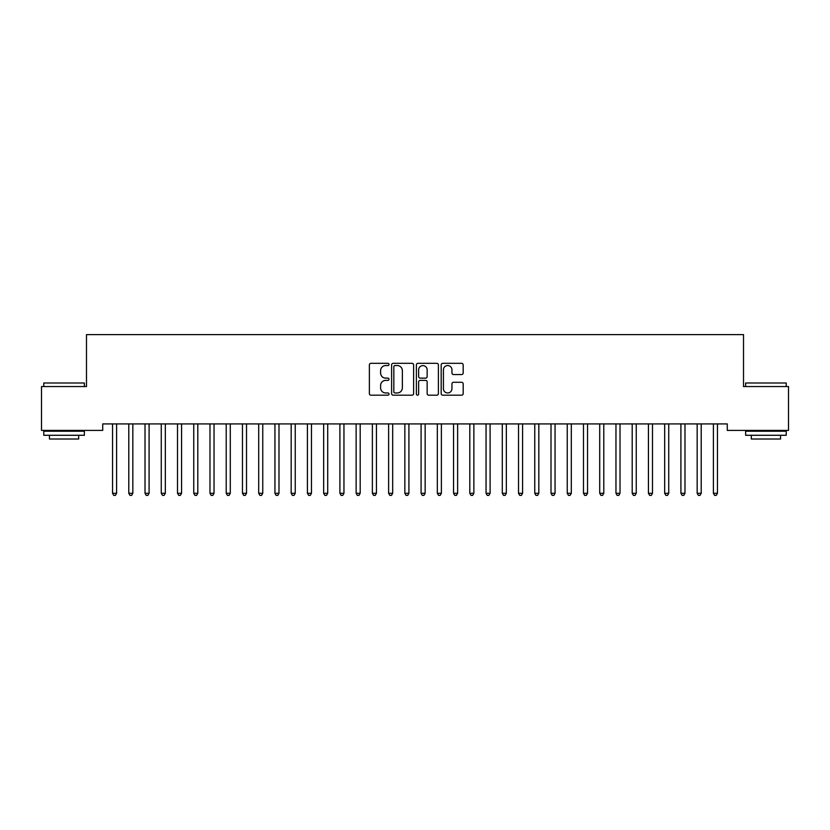 <?xml version="1.0" encoding="UTF-8"?>
<svg xmlns="http://www.w3.org/2000/svg" width="830" height="830" viewBox="0 0 830 830"><rect width="100%" height="100%" fill="white"/><g stroke="black" fill="none" stroke-linecap="round" stroke-linejoin="round"><path stroke-width="1.25" d="M389.021 364.432A1.121 1.121 0 0 0 387.901 363.322L370.969 363.322A1.598 1.598 0 0 0 369.371 364.91L369.371 393.607A1.598 1.598 0 0 0 370.969 395.194L387.901 395.194A1.121 1.121 0 0 0 389.021 394.084A1.121 1.121 0 0 0 387.901 392.964L385.711 392.964A5.105 5.105 0 0 1 380.607 387.869L380.607 385.473A5.105 5.105 0 0 1 385.711 380.379L387.901 380.379A1.121 1.121 0 0 0 389.021 379.258A1.121 1.121 0 0 0 387.901 378.138L385.711 378.138A5.105 5.105 0 0 1 380.607 373.044L380.607 370.647A5.105 5.105 0 0 1 385.711 365.553L387.901 365.553A1.121 1.121 0 0 0 389.021 364.432M461.584 374.558A1.598 1.598 0 0 0 463.182 372.961L463.182 364.91A1.598 1.598 0 0 0 461.584 363.322L442.774 363.322A1.598 1.598 0 0 0 441.176 364.91L441.176 393.607A1.598 1.598 0 0 0 442.774 395.194L461.584 395.194A1.598 1.598 0 0 0 463.182 393.607L463.182 383.885A1.598 1.598 0 0 0 461.584 382.288L453.533 382.288A1.598 1.598 0 0 0 451.945 383.885L451.945 388.699A4.264 4.264 0 0 1 447.681 392.964A4.264 4.264 0 0 1 443.417 388.699L443.417 369.817A4.264 4.264 0 0 1 447.681 365.553A4.264 4.264 0 0 1 451.945 369.817L451.945 372.961A1.598 1.598 0 0 0 453.533 374.558L461.584 374.558M727.277 423.912L102.723 423.912L102.723 430.407L41.5 430.407L41.5 386.562L86.486 386.562L86.486 334.604L743.514 334.604L743.514 386.562L788.5 386.562L788.5 430.407L727.277 430.407L727.277 423.912M413.61 364.91A1.598 1.598 0 0 0 412.012 363.322L393.202 363.322A1.598 1.598 0 0 0 391.604 364.91L391.604 393.607A1.598 1.598 0 0 0 393.202 395.194L412.012 395.194A1.598 1.598 0 0 0 413.61 393.607L413.61 364.91M417.988 363.322L436.798 363.322A1.598 1.598 0 0 1 438.396 364.91L438.396 393.607A1.598 1.598 0 0 1 436.798 395.194L428.747 395.194A1.598 1.598 0 0 1 427.149 393.607L427.149 381.966A1.598 1.598 0 0 0 425.562 380.379L420.219 380.379A1.598 1.598 0 0 0 418.631 381.966L418.631 394.084A1.121 1.121 0 0 1 417.511 395.194A1.121 1.121 0 0 1 416.39 394.084L416.39 364.91A1.598 1.598 0 0 1 417.988 363.322M394.956 365.553A1.121 1.121 0 0 0 393.835 366.663L393.835 391.853A1.121 1.121 0 0 0 394.956 392.964L397.269 392.964A5.105 5.105 0 0 0 402.363 387.869L402.363 370.647A5.105 5.105 0 0 0 397.269 365.553L394.956 365.553M427.149 369.889A4.264 4.264 0 0 0 422.895 365.625A4.264 4.264 0 0 0 418.631 369.889L418.631 376.55A1.598 1.598 0 0 0 420.219 378.138L425.562 378.138A1.598 1.598 0 0 0 427.149 376.55L427.149 369.889M112.33 423.912L112.434 424.151A1.629 1.629 0 0 1 112.548 424.763L112.548 493.29L116.605 493.29L116.605 424.763A1.629 1.629 0 0 1 116.719 424.151L116.823 423.912M116.605 493.29L115.391 495.396L113.762 495.396L112.548 493.29M128.567 423.912L128.671 424.151A1.629 1.629 0 0 1 128.785 424.763L128.785 493.29L132.841 493.29L132.841 424.763A1.629 1.629 0 0 1 132.966 424.151L133.059 423.912M132.841 493.29L131.628 495.396L129.999 495.396L128.785 493.29M144.814 423.912L144.908 424.151A1.629 1.629 0 0 1 145.022 424.763L145.022 493.29L149.089 493.29L149.089 424.763A1.629 1.629 0 0 1 149.203 424.151L149.296 423.912M149.089 493.29L147.865 495.396L146.246 495.396L145.022 493.29M43.772 382.993L84.37 382.993L43.772 382.993L43.772 386.562M84.37 435.283L43.772 435.283L43.772 431.227L84.37 431.227L84.37 435.283M78.684 435.283L78.684 439.018L49.458 439.018L49.458 435.283M745.63 382.993L786.228 382.993L745.63 382.993L745.63 386.562M786.228 435.283L745.63 435.283L745.63 431.227L786.228 431.227L786.228 435.283M780.542 435.283L780.542 439.018L751.316 439.018L751.316 435.283M161.051 423.912L161.144 424.151A1.629 1.629 0 0 1 161.259 424.763L161.259 493.29L165.326 493.29L165.326 424.763A1.629 1.629 0 0 1 165.44 424.151L165.533 423.912M165.326 493.29L164.101 495.396L162.483 495.396L161.259 493.29M177.288 423.912L177.381 424.151A1.629 1.629 0 0 1 177.506 424.763L177.506 493.29L181.563 493.29L181.563 424.763A1.629 1.629 0 0 1 181.677 424.151L181.78 423.912M181.563 493.29L180.349 495.396L178.72 495.396L177.506 493.29M193.525 423.912L193.629 424.151A1.629 1.629 0 0 1 193.743 424.763L193.743 493.29L197.799 493.29L197.799 424.763A1.629 1.629 0 0 1 197.924 424.151L198.017 423.912M197.799 493.29L196.585 495.396L194.957 495.396L193.743 493.29M209.772 423.912L209.866 424.151A1.629 1.629 0 0 1 209.98 424.763L209.98 493.29L214.036 493.29L214.036 424.763A1.629 1.629 0 0 1 214.161 424.151L214.254 423.912M214.036 493.29L212.822 495.396L211.204 495.396L209.98 493.29M226.009 423.912L226.102 424.151A1.629 1.629 0 0 1 226.217 424.763L226.217 493.29L230.284 493.29L230.284 424.763A1.629 1.629 0 0 1 230.398 424.151L230.491 423.912M230.284 493.29L229.059 495.396L227.441 495.396L226.217 493.29M242.246 423.912L242.339 424.151A1.629 1.629 0 0 1 242.464 424.763L242.464 493.29L246.52 493.29L246.52 424.763A1.629 1.629 0 0 1 246.635 424.151L246.728 423.912M246.52 493.29L245.296 495.396L243.678 495.396L242.464 493.29M258.483 423.912L258.576 424.151A1.629 1.629 0 0 1 258.701 424.763L258.701 493.29L262.757 493.29L262.757 424.763A1.629 1.629 0 0 1 262.871 424.151L262.975 423.912M262.757 493.29L261.543 495.396L259.915 495.396L258.701 493.29M274.72 423.912L274.823 424.151A1.629 1.629 0 0 1 274.938 424.763L274.938 493.29L278.994 493.29L278.994 424.763A1.629 1.629 0 0 1 279.119 424.151L279.212 423.912M278.994 493.29L277.78 495.396L276.151 495.396L274.938 493.29M290.967 423.912L291.06 424.151A1.629 1.629 0 0 1 291.174 424.763L291.174 493.29L295.241 493.29L295.241 424.763A1.629 1.629 0 0 1 295.356 424.151L295.449 423.912M295.241 493.29L294.017 495.396L292.399 495.396L291.174 493.29M307.204 423.912L307.297 424.151A1.629 1.629 0 0 1 307.411 424.763L307.411 493.29L311.478 493.29L311.478 424.763A1.629 1.629 0 0 1 311.592 424.151L311.686 423.912M311.478 493.29L310.254 495.396L308.636 495.396L307.411 493.29M323.441 423.912L323.534 424.151A1.629 1.629 0 0 1 323.659 424.763L323.659 493.29L327.715 493.29L327.715 424.763A1.629 1.629 0 0 1 327.829 424.151L327.933 423.912M327.715 493.29L326.501 495.396L324.872 495.396L323.659 493.29M339.678 423.912L339.781 424.151A1.629 1.629 0 0 1 339.895 424.763L339.895 493.29L343.952 493.29L343.952 424.763A1.629 1.629 0 0 1 344.066 424.151L344.17 423.912M343.952 493.29L342.738 495.396L341.109 495.396L339.895 493.29M355.925 423.912L356.018 424.151A1.629 1.629 0 0 1 356.132 424.763L356.132 493.29L360.189 493.29L360.189 424.763A1.629 1.629 0 0 1 360.313 424.151L360.407 423.912M360.189 493.29L358.975 495.396L357.346 495.396L356.132 493.29M372.162 423.912L372.255 424.151A1.629 1.629 0 0 1 372.369 424.763L372.369 493.29L376.436 493.29L376.436 424.763A1.629 1.629 0 0 1 376.55 424.151L376.644 423.912M376.436 493.29L375.212 495.396L373.593 495.396L372.369 493.29M388.399 423.912L388.492 424.151A1.629 1.629 0 0 1 388.616 424.763L388.616 493.29L392.673 493.29L392.673 424.763A1.629 1.629 0 0 1 392.787 424.151L392.881 423.912M392.673 493.29L391.449 495.396L389.83 495.396L388.616 493.29M404.635 423.912L404.729 424.151A1.629 1.629 0 0 1 404.853 424.763L404.853 493.29L408.91 493.29L408.91 424.763A1.629 1.629 0 0 1 409.024 424.151L409.128 423.912M408.91 493.29L407.696 495.396L406.067 495.396L404.853 493.29M420.872 423.912L420.976 424.151A1.629 1.629 0 0 1 421.09 424.763L421.09 493.29L425.147 493.29L425.147 424.763A1.629 1.629 0 0 1 425.271 424.151L425.365 423.912M425.147 493.29L423.933 495.396L422.304 495.396L421.09 493.29M437.12 423.912L437.213 424.151A1.629 1.629 0 0 1 437.327 424.763L437.327 493.29L441.384 493.29L441.384 424.763A1.629 1.629 0 0 1 441.508 424.151L441.602 423.912M441.384 493.29L440.17 495.396L438.551 495.396L437.327 493.29M453.356 423.912L453.45 424.151A1.629 1.629 0 0 1 453.564 424.763L453.564 493.29L457.631 493.29L457.631 424.763A1.629 1.629 0 0 1 457.745 424.151L457.838 423.912M457.631 493.29L456.407 495.396L454.788 495.396L453.564 493.29M469.593 423.912L469.687 424.151A1.629 1.629 0 0 1 469.811 424.763L469.811 493.29L473.868 493.29L473.868 424.763A1.629 1.629 0 0 1 473.982 424.151L474.075 423.912M473.868 493.29L472.654 495.396L471.025 495.396L469.811 493.29M485.83 423.912L485.934 424.151A1.629 1.629 0 0 1 486.048 424.763L486.048 493.29L490.105 493.29L490.105 424.763A1.629 1.629 0 0 1 490.219 424.151L490.323 423.912M490.105 493.29L488.891 495.396L487.262 495.396L486.048 493.29M502.067 423.912L502.171 424.151A1.629 1.629 0 0 1 502.285 424.763L502.285 493.29L506.342 493.29L506.342 424.763A1.629 1.629 0 0 1 506.466 424.151L506.559 423.912M506.342 493.29L505.128 495.396L503.499 495.396L502.285 493.29M518.314 423.912L518.408 424.151A1.629 1.629 0 0 1 518.522 424.763L518.522 493.29L522.589 493.29L522.589 424.763A1.629 1.629 0 0 1 522.703 424.151L522.796 423.912M522.589 493.29L521.365 495.396L519.746 495.396L518.522 493.29M534.551 423.912L534.645 424.151A1.629 1.629 0 0 1 534.759 424.763L534.759 493.29L538.826 493.29L538.826 424.763A1.629 1.629 0 0 1 538.94 424.151L539.033 423.912M538.826 493.29L537.601 495.396L535.983 495.396L534.759 493.29M550.788 423.912L550.881 424.151A1.629 1.629 0 0 1 551.006 424.763L551.006 493.29L555.062 493.29L555.062 424.763A1.629 1.629 0 0 1 555.177 424.151L555.28 423.912M555.062 493.29L553.849 495.396L552.22 495.396L551.006 493.29M567.025 423.912L567.129 424.151A1.629 1.629 0 0 1 567.243 424.763L567.243 493.29L571.299 493.29L571.299 424.763A1.629 1.629 0 0 1 571.424 424.151L571.517 423.912M571.299 493.29L570.086 495.396L568.457 495.396L567.243 493.29M583.272 423.912L583.365 424.151A1.629 1.629 0 0 1 583.48 424.763L583.48 493.29L587.536 493.29L587.536 424.763A1.629 1.629 0 0 1 587.661 424.151L587.754 423.912M587.536 493.29L586.322 495.396L584.704 495.396L583.48 493.29M599.509 423.912L599.602 424.151A1.629 1.629 0 0 1 599.716 424.763L599.716 493.29L603.784 493.29L603.784 424.763A1.629 1.629 0 0 1 603.898 424.151L603.991 423.912M603.784 493.29L602.559 495.396L600.941 495.396L599.716 493.29M615.746 423.912L615.839 424.151A1.629 1.629 0 0 1 615.964 424.763L615.964 493.29L620.02 493.29L620.02 424.763A1.629 1.629 0 0 1 620.135 424.151L620.228 423.912M620.02 493.29L618.796 495.396L617.178 495.396L615.964 493.29M631.983 423.912L632.076 424.151A1.629 1.629 0 0 1 632.201 424.763L632.201 493.29L636.257 493.29L636.257 424.763A1.629 1.629 0 0 1 636.371 424.151L636.475 423.912M636.257 493.29L635.043 495.396L633.415 495.396L632.201 493.29M648.22 423.912L648.323 424.151A1.629 1.629 0 0 1 648.438 424.763L648.438 493.29L652.494 493.29L652.494 424.763A1.629 1.629 0 0 1 652.619 424.151L652.712 423.912M652.494 493.29L651.28 495.396L649.651 495.396L648.438 493.29M664.467 423.912L664.56 424.151A1.629 1.629 0 0 1 664.674 424.763L664.674 493.29L668.741 493.29L668.741 424.763A1.629 1.629 0 0 1 668.856 424.151L668.949 423.912M668.741 493.29L667.517 495.396L665.899 495.396L664.674 493.29M680.704 423.912L680.797 424.151A1.629 1.629 0 0 1 680.911 424.763L680.911 493.29L684.978 493.29L684.978 424.763A1.629 1.629 0 0 1 685.092 424.151L685.186 423.912M684.978 493.29L683.754 495.396L682.136 495.396L680.911 493.29M696.941 423.912L697.034 424.151A1.629 1.629 0 0 1 697.159 424.763L697.159 493.29L701.215 493.29L701.215 424.763A1.629 1.629 0 0 1 701.329 424.151L701.433 423.912M701.215 493.29L700.001 495.396L698.372 495.396L697.159 493.29M713.178 423.912L713.281 424.151A1.629 1.629 0 0 1 713.395 424.763L713.395 493.29L717.452 493.29L717.452 424.763A1.629 1.629 0 0 1 717.566 424.151L717.67 423.912M717.452 493.29L716.238 495.396L714.609 495.396L713.395 493.29M84.37 386.562L84.37 382.993M75.115 431.227L75.115 430.407M53.027 431.227L53.027 430.407M786.228 386.562L786.228 382.993M776.973 431.227L776.973 430.407M754.885 431.227L754.885 430.407"/></g></svg>
